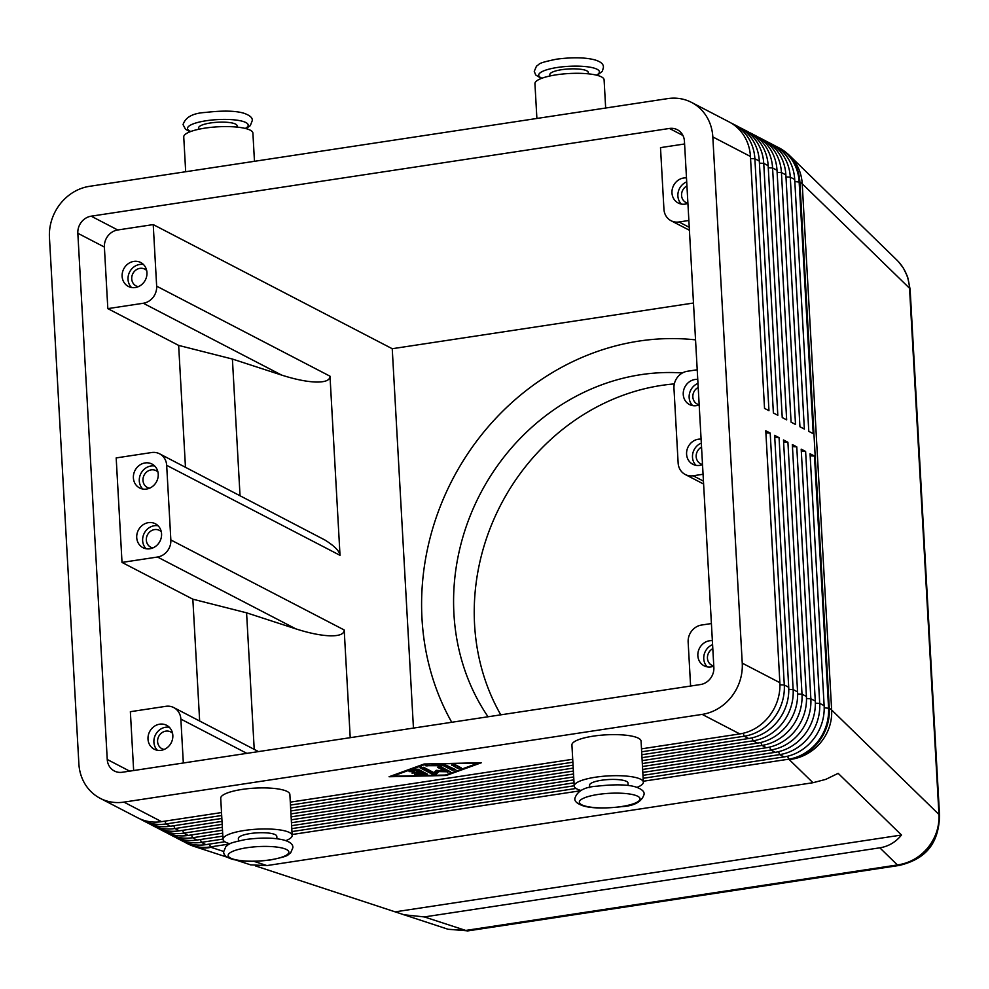 <?xml version="1.0" encoding="UTF-8"?>
<svg xmlns="http://www.w3.org/2000/svg" width="989" height="989" viewBox="0 0 989 989"><rect width="100%" height="100%" fill="white"/><g stroke="black" fill="none" stroke-linecap="round" stroke-linejoin="round"><path stroke-width="1.48" d="M899.978 865.313A23.081 8.332 -98.6 0 1 899.631 865.387A23.081 8.332 -98.6 0 1 897.419 864.955L465.77 930.439L448.091 929.277L255.446 865.894M236.062 860.096L250.699 864.881L266.919 865.573L812.983 782.719L825.778 779.369L838.178 773.349L901.511 835.025C895.7 842.158 888.468 846.423 879.827 847.82L424.343 916.927L403.413 914.701M939.55 815.789A23.081 5.477 176.8 0 0 939.55 815.604C938.61 847.857 921.402 859.923 899.594 865.375A23.081 8.332 -98.6 0 1 899.607 865.387L467.982 930.872A23.081 8.332 81.4 0 0 467.982 930.872A23.081 8.332 81.4 0 1 465.77 930.439L424.343 916.927M641.663 751.788L744.223 736.224A46.174 41.637 -62.6 0 0 773.596 718.546A46.174 41.637 -62.6 0 0 784.289 684.981L770.208 433.071L765.783 430.771L779.864 682.682A46.174 41.637 117.4 0 1 769.17 716.246A46.174 41.637 117.4 0 1 739.797 733.925L641.502 748.846M779.864 682.682L742.245 663.149A46.174 41.637 117.4 0 1 731.539 696.701A46.174 41.637 117.4 0 1 702.178 714.392L739.797 733.925M221.511 812.562L161.566 821.649A46.174 41.637 117.4 0 1 137.78 817.841L100.161 798.308A46.174 41.637 117.4 0 1 93.114 793.561A46.174 41.637 117.4 0 1 78.873 763.792L49.45 237.57A46.174 41.637 117.4 0 1 60.144 204.006A46.174 41.637 117.4 0 1 89.517 186.328L667.748 98.603A46.174 41.637 117.4 0 1 691.534 102.411A46.174 41.637 117.4 0 1 698.58 107.158A46.174 41.637 117.4 0 1 712.822 136.927L750.441 156.472L764.534 408.383L768.96 410.682L754.879 158.759A46.174 41.637 -62.6 0 0 740.637 128.99A46.174 41.637 -62.6 0 0 733.578 124.243A46.174 41.637 -62.6 0 0 731.328 123.168M161.566 821.649L123.946 802.116A46.174 41.637 117.4 0 1 100.161 798.308M184.3 841.911A46.174 41.637 -62.6 0 0 186.476 843.135A46.174 41.637 -62.6 0 0 210.261 846.943L229.374 844.037M641.997 757.673L753.086 740.823A46.174 41.637 -62.6 0 0 782.447 723.144A46.174 41.637 -62.6 0 0 793.141 689.58L779.06 437.67L774.634 435.37L788.715 687.281A46.174 41.637 117.4 0 1 778.022 720.845A46.174 41.637 117.4 0 1 748.648 738.523L641.824 754.731M221.845 818.447L170.417 826.248A46.174 41.637 117.4 0 1 146.644 822.44L142.206 820.141A46.174 41.637 -62.6 0 0 165.991 823.948L221.684 815.505M140.042 818.917A46.174 41.637 -62.6 0 0 142.206 820.141M642.318 763.57L761.938 745.422A46.174 41.637 -62.6 0 0 791.299 727.743A46.174 41.637 -62.6 0 0 802.005 694.179L787.912 442.268L783.486 439.969L797.567 691.88A46.174 41.637 117.4 0 1 786.873 725.444A46.174 41.637 117.4 0 1 757.512 743.122L642.158 760.628M222.179 824.344L179.269 830.847A46.174 41.637 117.4 0 1 155.496 827.039L151.07 824.739A46.174 41.637 -62.6 0 0 174.843 828.547L222.006 821.389M148.894 823.516A46.174 41.637 -62.6 0 0 151.07 824.739M642.652 769.454L770.79 750.021A46.174 41.637 -62.6 0 0 800.15 732.33A46.174 41.637 -62.6 0 0 810.856 698.778L796.763 446.867L792.337 444.568L806.431 696.479A46.174 41.637 117.4 0 1 795.725 730.03A46.174 41.637 117.4 0 1 766.364 747.721L642.479 766.512M222.5 830.228L188.12 835.445A46.174 41.637 117.4 0 1 164.347 831.638L159.921 829.338A46.174 41.637 -62.6 0 0 183.694 833.146L222.34 827.286M157.745 828.114A46.174 41.637 -62.6 0 0 159.921 829.338M642.974 775.351L779.641 754.619A46.174 41.637 -62.6 0 0 809.002 736.929A46.174 41.637 -62.6 0 0 819.708 703.377L805.615 451.454L801.189 449.154L815.282 701.077A46.174 41.637 117.4 0 1 804.576 734.629A46.174 41.637 117.4 0 1 775.215 752.32L642.813 772.409M222.834 836.125L196.984 840.044A46.174 41.637 117.4 0 1 173.199 836.237L168.773 833.937A46.174 41.637 -62.6 0 0 192.558 837.745L222.673 833.171M166.597 832.713A46.174 41.637 -62.6 0 0 168.773 833.937M643.307 781.236L788.493 759.218A46.174 41.637 -62.6 0 0 817.854 741.527A46.174 41.637 -62.6 0 0 828.559 707.976L814.479 456.053L810.053 453.753L824.134 705.676A46.174 41.637 117.4 0 1 813.428 739.228A46.174 41.637 117.4 0 1 784.067 756.919L643.147 778.294M224.849 841.75L205.836 844.643A46.174 41.637 117.4 0 1 182.05 840.835L177.624 838.536A46.174 41.637 -62.6 0 0 201.41 842.344L222.995 839.068M175.449 837.312A46.174 41.637 -62.6 0 0 177.624 838.536M691.534 102.411L729.153 121.944A46.174 41.637 117.4 0 1 736.212 126.691A46.174 41.637 117.4 0 1 750.441 156.472M733.578 124.243L738.004 126.543A46.174 41.637 117.4 0 1 745.063 131.29A46.174 41.637 117.4 0 1 759.305 161.059L773.386 412.982L777.811 415.281L763.731 163.358A46.174 41.637 -62.6 0 0 749.489 133.589A46.174 41.637 -62.6 0 0 742.43 128.842L746.856 131.141A46.174 41.637 117.4 0 1 753.915 135.889A46.174 41.637 117.4 0 1 768.156 165.657L782.237 417.568L786.663 419.868L772.582 167.957A46.174 41.637 -62.6 0 0 758.34 138.188A46.174 41.637 -62.6 0 0 751.294 133.441L755.72 135.74A46.174 41.637 117.4 0 1 762.766 140.487A46.174 41.637 117.4 0 1 777.008 170.256L791.089 422.167L795.515 424.466L781.434 172.556A46.174 41.637 -62.6 0 0 767.192 142.775A46.174 41.637 -62.6 0 0 760.145 138.04L764.571 140.339A46.174 41.637 117.4 0 1 771.618 145.074A46.174 41.637 117.4 0 1 785.859 174.855L799.94 426.766L804.366 429.065L790.285 177.155A46.174 41.637 -62.6 0 0 776.044 147.373A46.174 41.637 -62.6 0 0 768.997 142.639L773.423 144.938A46.174 41.637 117.4 0 1 780.469 149.673A46.174 41.637 117.4 0 1 794.711 179.454L808.792 431.365L813.218 433.664L799.137 181.753A46.174 41.637 -62.6 0 0 784.895 151.972A46.174 41.637 -62.6 0 0 777.849 147.237A46.174 41.637 -62.6 0 0 775.599 146.162M768.997 142.639A46.174 41.637 -62.6 0 0 766.747 141.563M760.145 138.04A46.174 41.637 -62.6 0 0 757.895 136.964M751.294 133.441A46.174 41.637 -62.6 0 0 749.032 132.365M742.43 128.842A46.174 41.637 -62.6 0 0 740.18 127.766M910.127 289.394L939.55 815.604A23.081 5.477 176.8 0 0 939.55 815.591A23.081 5.477 176.8 0 0 938.957 814.479C939.451 826.779 935.742 837.893 927.83 847.808C919.622 857.475 909.484 863.199 897.419 864.955L879.827 847.82M276.932 838.746L276.796 836.311A19.236 4.562 176.8 0 0 275.325 834.691A19.236 4.562 176.8 0 0 250.205 833.554A19.236 4.562 176.8 0 0 238.374 838.449L238.51 840.897M229.918 843.778A34.627 8.221 -3.2 0 1 225.665 842.22A34.627 8.221 -3.2 0 1 223.007 839.315A34.627 8.221 -3.2 0 1 250.588 829.697A34.627 8.221 -3.2 0 1 289.517 832.54A34.627 8.221 -3.2 0 1 292.163 835.445A34.627 8.221 -3.2 0 1 285.809 840.65M292.163 835.445L289.864 794.39A34.627 8.221 176.8 0 0 287.218 791.484A34.627 8.221 176.8 0 0 248.301 788.641A34.627 8.221 176.8 0 0 220.72 798.259L223.007 839.315M237.15 127.111L237.063 125.727A19.236 4.562 176.8 0 0 210.484 122.97A19.236 4.562 176.8 0 0 198.653 127.865L198.727 129.262M185.685 171.74L183.744 136.939A34.627 8.221 -3.2 0 1 211.325 127.321A34.627 8.221 -3.2 0 1 250.242 130.165A34.627 8.221 -3.2 0 1 252.9 133.07L254.47 161.306M628.126 785.464L627.99 783.028A19.236 4.562 176.8 0 0 601.411 780.272A19.236 4.562 176.8 0 0 589.58 785.167L589.716 787.615M637.003 787.368A34.627 8.221 176.8 0 0 643.357 782.163A34.627 8.221 176.8 0 0 640.711 779.258A34.627 8.221 176.8 0 0 601.794 776.414A34.627 8.221 176.8 0 0 574.213 786.032A34.627 8.221 176.8 0 0 576.859 788.938A34.627 8.221 176.8 0 0 581.112 790.495M574.213 786.032L571.914 744.977A34.627 8.221 -3.2 0 1 599.495 735.359A34.627 8.221 -3.2 0 1 638.412 738.202A34.627 8.221 -3.2 0 1 641.07 741.107L643.357 782.163M549.921 75.98L549.847 74.595A19.236 4.562 -3.2 0 1 561.678 69.687A19.236 4.562 -3.2 0 1 588.27 72.444L588.344 73.829M605.664 108.024L604.094 79.788A34.627 8.221 176.8 0 0 601.448 76.882A34.627 8.221 176.8 0 0 562.518 74.039A34.627 8.221 176.8 0 0 534.938 83.657L536.891 118.457M690.606 686.032L688.146 642.133A15.391 13.883 117.4 0 1 691.719 630.945A15.391 13.883 117.4 0 1 701.51 625.048L711.412 623.54M703.068 474.263L693.153 475.771A15.391 13.883 117.4 0 1 685.229 474.497A15.391 13.883 117.4 0 1 682.88 472.915A15.391 13.883 117.4 0 1 678.133 462.988L673.966 388.343A15.391 13.883 117.4 0 1 677.527 377.168A15.391 13.883 117.4 0 1 687.318 371.271L697.22 369.762M688.876 220.485L678.973 221.981A15.391 13.883 117.4 0 1 671.036 220.72A15.391 13.883 117.4 0 1 668.688 219.138A15.391 13.883 117.4 0 1 663.94 209.211L660.504 147.633L684.598 143.974M107.826 308.63L104.389 247.052A15.391 13.883 117.4 0 1 117.74 229.98L153.221 224.59L156.658 286.167A15.391 13.883 117.4 0 1 153.097 297.355A15.391 13.883 117.4 0 1 143.306 303.252L107.826 308.63L178.65 345.408L232.403 359.044L281.618 375.078C295.118 379.405 306.639 381.729 316.183 382.051C325.406 382.162 330.017 380.209 330.005 376.191L340.018 555.323C339.573 551.157 334.566 546.076 325.01 540.068L159.575 453.803A15.391 13.883 117.4 0 1 161.924 455.385A15.391 13.883 117.4 0 1 166.671 465.312L170.85 539.957A15.391 13.883 117.4 0 1 167.277 551.133A15.391 13.883 117.4 0 1 157.498 557.03L122.018 562.42L116.183 457.919L151.651 452.529A15.391 13.883 117.4 0 1 159.575 453.803M157.498 557.03L295.81 628.856C309.31 633.195 320.819 635.507 330.363 635.828C339.598 635.939 344.197 633.986 344.197 629.968L350.217 737.683M133.651 770.53L130.363 711.697L165.843 706.319A15.391 13.883 117.4 0 1 173.767 707.58A15.391 13.883 117.4 0 1 176.116 709.162A15.391 13.883 117.4 0 1 180.863 719.09L183.324 763.001M687.911 203.215A9.457 8.53 117.4 0 1 685.933 202.51A9.457 8.53 117.4 0 1 681.569 195.439A9.457 8.53 117.4 0 1 686.935 185.895M681.372 204.08A13.463 12.14 117.4 0 1 677.885 196.007A13.463 12.14 117.4 0 1 686.712 181.84M687.911 203.351A13.463 12.14 117.4 0 1 678.194 203.005A13.463 12.14 117.4 0 1 671.976 192.942A13.463 12.14 117.4 0 1 686.49 177.909M149.549 488.207A9.457 8.53 117.4 0 1 147.349 487.466A9.457 8.53 117.4 0 1 142.985 480.394A9.457 8.53 117.4 0 1 147.114 471.617A9.457 8.53 117.4 0 1 156.077 470.665A9.457 8.53 117.4 0 1 157.943 472.037M142.787 489.036A13.463 12.14 117.4 0 1 139.288 480.951A13.463 12.14 117.4 0 1 154.729 466.042M133.391 477.885A13.463 12.14 117.4 0 1 139.276 465.399A13.463 12.14 117.4 0 1 152.009 464.051A13.463 12.14 117.4 0 1 158.228 474.114A13.463 12.14 117.4 0 1 152.343 486.6A13.463 12.14 117.4 0 1 139.597 487.96A13.463 12.14 117.4 0 1 133.391 477.885M699.174 404.748A9.457 8.53 117.4 0 1 697.208 404.044A9.457 8.53 117.4 0 1 692.844 396.972A9.457 8.53 117.4 0 1 698.209 387.416M692.646 405.614A13.463 12.14 117.4 0 1 689.148 397.529A13.463 12.14 117.4 0 1 697.987 383.373M699.186 404.884A13.463 12.14 117.4 0 1 689.457 404.538A13.463 12.14 117.4 0 1 683.251 394.463A13.463 12.14 117.4 0 1 697.764 379.43M138.275 286.686A9.457 8.53 117.4 0 1 136.086 285.932A9.457 8.53 117.4 0 1 131.722 278.861A9.457 8.53 117.4 0 1 135.852 270.084A9.457 8.53 117.4 0 1 144.802 269.144A9.457 8.53 117.4 0 1 146.681 270.504M131.525 287.502A13.463 12.14 117.4 0 1 128.026 279.417A13.463 12.14 117.4 0 1 143.467 264.508M122.129 276.351A13.463 12.14 117.4 0 1 128.001 263.865A13.463 12.14 117.4 0 1 140.747 262.518A13.463 12.14 117.4 0 1 146.953 272.593A13.463 12.14 117.4 0 1 141.081 285.079A13.463 12.14 117.4 0 1 128.335 286.427A13.463 12.14 117.4 0 1 122.129 276.351M712.809 648.66A9.457 8.53 -62.6 0 0 707.444 658.217A9.457 8.53 -62.6 0 0 711.808 665.288A9.457 8.53 -62.6 0 0 713.786 665.993M712.587 644.618A13.463 12.14 -62.6 0 0 703.76 658.773A13.463 12.14 -62.6 0 0 707.246 666.858M713.786 666.129A13.463 12.14 117.4 0 1 704.057 665.782A13.463 12.14 117.4 0 1 697.851 655.707A13.463 12.14 117.4 0 1 712.364 640.674M161.281 531.748A9.457 8.53 -62.6 0 0 159.414 530.388A9.457 8.53 -62.6 0 0 150.452 531.328A9.457 8.53 -62.6 0 0 146.323 540.105A9.457 8.53 -62.6 0 0 150.687 547.177A9.457 8.53 -62.6 0 0 152.887 547.931M158.067 525.752A13.463 12.14 -62.6 0 0 142.639 540.662A13.463 12.14 -62.6 0 0 146.125 548.747M136.729 537.596A13.463 12.14 117.4 0 1 142.614 525.11A13.463 12.14 117.4 0 1 155.347 523.762A13.463 12.14 117.4 0 1 161.566 533.837A13.463 12.14 117.4 0 1 155.681 546.311A13.463 12.14 117.4 0 1 142.935 547.671A13.463 12.14 117.4 0 1 136.729 537.596M701.547 447.127A9.457 8.53 -62.6 0 0 696.182 456.683A9.457 8.53 -62.6 0 0 700.546 463.754A9.457 8.53 -62.6 0 0 702.511 464.459M701.325 443.084A13.463 12.14 -62.6 0 0 692.485 457.239A13.463 12.14 -62.6 0 0 695.984 465.325M702.524 464.595A13.463 12.14 117.4 0 1 692.794 464.249A13.463 12.14 117.4 0 1 686.589 454.186A13.463 12.14 117.4 0 1 701.102 439.153M172.543 733.282A9.457 8.53 -62.6 0 0 170.677 731.909A9.457 8.53 -62.6 0 0 161.726 732.861A9.457 8.53 -62.6 0 0 157.597 741.639A9.457 8.53 -62.6 0 0 161.961 748.71A9.457 8.53 -62.6 0 0 164.149 749.452M169.329 727.286A13.463 12.14 -62.6 0 0 153.901 742.195A13.463 12.14 -62.6 0 0 157.399 750.28M148.004 739.129A13.463 12.14 117.4 0 1 153.876 726.643A13.463 12.14 117.4 0 1 166.622 725.296A13.463 12.14 117.4 0 1 172.828 735.359A13.463 12.14 117.4 0 1 166.956 747.845A13.463 12.14 117.4 0 1 154.21 749.205A13.463 12.14 117.4 0 1 148.004 739.129M451.738 722.279A250.106 225.554 117.4 0 1 421.994 618.657A250.106 225.554 117.4 0 1 695.551 339.87M674.337 383.905A215.466 194.314 -62.6 0 0 474.572 624.541A215.466 194.314 -62.6 0 0 500.78 714.837M488.047 716.765A215.466 194.314 117.4 0 1 453.926 613.81A215.466 194.314 117.4 0 1 682.385 372.977M413.451 728.089L392.237 348.721L693.487 303.017M700.509 684.536L122.277 772.261A15.391 13.883 117.4 0 1 114.341 770.987A15.391 13.883 117.4 0 1 107.245 759.478L77.834 233.268A15.391 13.883 117.4 0 1 91.186 216.183L669.417 128.459A15.391 13.883 117.4 0 1 677.341 129.732A15.391 13.883 117.4 0 1 684.437 141.229L713.86 667.451A15.391 13.883 117.4 0 1 700.509 684.536M153.221 224.59L392.237 348.721M295.81 628.856L246.582 612.821L192.843 599.186L122.018 562.42M192.843 599.186L199.654 721.03M185.462 467.241L178.65 345.408M246.582 612.821L254.222 749.365M123.946 802.116L702.178 714.392M742.245 663.149L712.822 136.927M240.03 495.588L232.403 359.044M901.511 835.025L395.921 911.734M576.043 788.468L291.94 831.576M291.78 828.634L574.201 785.785M292.114 834.518L580.58 790.755M814.479 456.053L810.164 455.855M574.028 782.843L291.619 825.679M291.458 822.737L573.867 779.888M805.615 451.454L801.313 451.268M573.707 776.946L291.285 819.794M291.125 816.852L573.533 774.004M796.763 446.867L792.461 446.669M573.373 771.061L290.964 813.898M290.791 810.955L573.212 768.107M787.912 442.268L783.609 442.071M573.039 765.165L290.63 808.013M290.469 805.071L572.878 762.222M779.06 437.67L774.758 437.472M572.718 759.28L290.296 802.128M424.133 764.003L481.309 762.754L446.249 775.487L389.073 776.748L424.133 764.003M770.208 433.071L765.906 432.873M787.293 153.493A46.174 43.825 134.2 0 1 789.519 155.508L897.048 260.231C904.614 267.796 908.78 277.143 909.534 288.256L938.957 814.479L831.638 709.966L802.215 183.744L909.534 288.256A23.081 5.477 176.8 0 1 910.127 289.369M418.186 769.244L427.52 774.177L416.554 774.943L414.873 774.585L417.049 774.004L422.55 773.893L419.966 772.545L411.993 773.077L418.495 771.779L415.912 770.443L412.537 771.667L409.1 771.581L414.886 769.318L418.186 769.244M415.912 770.443L415.837 769.108M416.072 769.083L418.409 770.295L418.495 771.779M418.458 771.272L422.464 772.397L422.55 773.893M419.966 772.545L419.88 771.061M422.513 773.311L425.851 773.225M451.788 765.263L455.323 764.732L461.319 767.921L457.623 768.305L451.763 764.93M453.222 764.571L459.65 766.97M424.986 764.448L392.621 776.204L445.409 775.042L477.761 763.285L424.961 763.978M392.621 776.204L392.584 775.463M446.249 775.487L446.212 774.758M445.038 764.744L455.744 769.714L452.196 770.246L443.443 765.696L425.27 765.696L445.038 764.744M443.443 765.696L443.393 764.781M444.42 764.757L452.121 768.75L454.223 768.923M439.029 766.722L444.506 769.566L444.58 771.049L437.447 767.254L441.143 766.883L450.502 771.828L438.77 771.605L436.26 774.103L432.613 774.362L420.028 767.823L423.576 767.279L433.948 772.669L436.297 770.32L444.58 771.049M421.475 767.118L432.539 772.866L436.174 772.607L438.288 770.493M438.77 771.605L438.708 770.53M444.568 770.629L448.833 770.876M598.048 794.464A30.399 7.207 -3.2 0 1 637.732 796.269A30.399 7.207 -3.2 0 1 621.364 806.567A30.399 7.207 -3.2 0 1 581.68 804.774A30.399 7.207 -3.2 0 1 598.048 794.464M541.972 78.205A30.399 7.207 -3.2 0 1 557.4 67.462A30.399 7.207 -3.2 0 1 591.026 67.376A30.399 7.207 -3.2 0 1 596.491 75.152M794.822 181.556L799.878 182.137L829.289 708.347A46.174 10.953 -3.2 0 1 830.624 709.138A46.174 10.953 -3.2 0 1 831.638 709.966A46.174 43.825 -45.8 0 1 820.252 743.048A46.174 43.825 -45.8 0 1 789.234 759.589L812.983 782.719M801.201 182.916A46.174 10.953 -3.2 0 1 802.215 183.744A46.174 43.825 134.2 0 0 789.519 155.508A46.174 46.174 0 0 0 778.578 147.608A46.174 41.637 117.4 0 1 785.637 152.355A46.174 41.637 117.4 0 1 799.878 182.137A46.174 10.953 -3.2 0 1 801.201 182.916M266.919 865.573L253.864 861.308M223.699 851.467L210.991 847.326L209.211 844.124M227.693 857.364L194.165 846.436A46.174 38.299 -71.9 0 0 210.991 847.326A46.174 41.637 -62.6 0 1 187.218 843.518L186.476 843.135M748.648 738.523L744.223 736.224L743.122 733.282M186.847 843.32A46.174 41.637 -62.6 0 0 187.218 843.518A46.174 46.174 0 0 0 194.165 846.436M757.512 743.122L753.086 740.823L751.974 737.881M170.417 826.248L165.991 823.948L164.94 821.142M766.364 747.721L761.938 745.422L760.838 742.479M179.269 830.847L174.843 828.547L173.792 825.741M775.215 752.32L770.79 750.021L769.689 747.078M188.12 835.445L183.694 833.146L182.644 830.34M784.067 756.919L779.641 754.619L778.541 751.677M196.984 840.044L192.558 837.745L191.495 834.939M787.392 756.276L789.234 759.589A46.174 41.637 117.4 0 0 818.595 741.911A46.174 41.637 117.4 0 0 829.289 708.347L824.196 707.778M205.836 844.643L201.41 842.344L200.359 839.525M750.564 158.574L754.879 158.759L759.305 161.059M778.219 147.423A46.174 41.637 117.4 0 1 778.578 147.608L777.849 147.237M759.416 163.16L763.731 163.358L768.156 165.657M768.268 167.759L772.582 167.957L777.008 170.256M777.119 172.358L781.434 172.556L785.859 174.855M785.971 176.957L790.285 177.155L794.711 179.454M246.854 847.746A30.399 7.207 176.8 0 0 230.486 858.056A30.399 7.207 176.8 0 0 270.158 859.849A30.399 7.207 176.8 0 0 286.526 849.551A30.399 7.207 176.8 0 0 246.854 847.746M245.297 128.434A30.399 7.207 176.8 0 0 239.833 120.658A30.399 7.207 176.8 0 0 206.207 120.745A30.399 7.207 176.8 0 0 190.778 131.488M703.439 481.111L693.153 475.771M689.259 227.322L678.973 221.981M143.306 303.252L281.618 375.078M180.863 719.09L246.854 753.358M344.197 629.968L170.85 539.957M330.005 376.191L156.658 286.167M166.671 465.312L340.018 555.323M129.683 771.136L107.245 759.478M104.389 247.052L77.834 233.268M117.74 229.98L91.186 216.183M682.942 135.481L669.417 128.459M788.715 687.281L784.289 684.981L779.938 684.784M797.567 691.88L793.141 689.58L788.789 689.382M806.431 696.479L802.005 694.179L797.641 693.981M815.282 701.077L810.856 698.778L806.492 698.58M824.134 705.676L819.708 703.377L815.344 703.179M412.537 771.667L412.462 770.196M414.651 773.361L414.589 772.372M416.554 774.943L416.505 774.041M425.344 774.746L425.27 773.262M457.623 768.305L457.536 766.809M426.951 766.055L426.902 765.152M452.196 770.246L452.121 768.75M432.613 774.362L432.539 772.866M436.26 774.103L436.174 772.607M447.597 772.384L447.523 770.888M292.855 847.758C293.189 844.47 290.272 841.923 284.078 840.106C274.423 837.658 261.726 837.436 245.989 839.463C225.393 843.704 229.893 844.223 225.949 846.399L223.699 851.628C223.366 854.916 226.283 857.463 232.477 859.28C242.132 861.74 254.828 861.951 270.566 859.936C291.149 855.683 286.662 855.164 290.605 853L292.855 847.758M190.098 131.735L185.512 129.275L183.052 124.626C185.438 117.234 192.867 113.179 205.341 112.449C222.822 110.447 235.728 110.719 244.036 113.278C250.093 115.453 252.813 117.951 252.207 120.757L250.291 125.652L245.989 128.619M644.049 794.476C641.663 801.869 634.233 805.936 621.76 806.653C604.279 808.656 591.385 808.384 583.077 805.825C577.007 803.649 574.288 801.152 574.893 798.346C577.279 790.953 584.709 786.898 597.183 786.181C614.676 784.166 627.57 784.45 635.878 786.997C641.935 789.185 644.667 791.67 644.049 794.476M597.195 75.337L602.375 71.233L603.401 67.475C603.747 64.186 600.817 61.639 594.624 59.822C584.969 57.374 572.272 57.152 556.535 59.179C535.951 63.42 540.439 63.939 536.495 66.115L534.258 71.344L535.692 74.966L541.304 78.465M703.612 484.041L685.229 474.497M689.42 230.264L671.036 220.72M258.512 751.591L173.767 707.58M467.945 930.859L448.091 929.264M898.395 261.603L903.377 268.068L907.593 276.759L910.103 289.221"/></g></svg>
